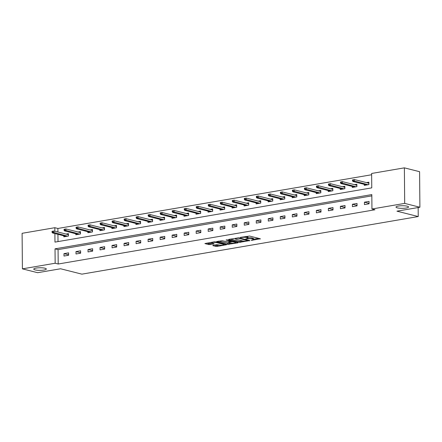 <?xml version="1.0" encoding="UTF-8"?>
<svg xmlns="http://www.w3.org/2000/svg" width="442" height="442" viewBox="0 0 442 442"><rect width="100%" height="100%" fill="white"/><g stroke="black" fill="none" stroke-linecap="round" stroke-linejoin="round"><path stroke-width="0.66" d="M251.205 240.415L260.349 238.774L249.597 236.056L240.21 237.409L242.083 237.442A3.083 0.635 179.5 0 1 246.415 237.514L247.31 237.741A3.083 0.635 179.5 0 1 247.973 238.127A3.083 0.635 179.5 0 1 246.802 238.636L245.653 239.012L247.636 238.846A3.083 0.635 179.5 0 1 251.968 238.918L252.868 239.144A3.083 0.635 179.5 0 1 253.531 239.531A3.083 0.635 179.5 0 1 252.354 240.039L251.205 240.415M44.962 268.217A6.282 1.298 179.5 0 0 37.968 267.852A6.282 1.298 179.5 0 0 33.747 269.117A6.282 1.298 179.5 0 0 35.1 269.907A6.282 1.298 179.5 0 0 42.101 270.266A6.282 1.298 179.5 0 0 46.316 269.007A6.282 1.298 179.5 0 0 44.962 268.217M407.209 206.187A6.282 1.298 179.5 0 0 400.214 205.823A6.282 1.298 179.5 0 0 395.993 207.088A6.282 1.298 179.5 0 0 397.347 207.878A6.282 1.298 179.5 0 0 404.347 208.237A6.282 1.298 179.5 0 0 408.563 206.978A6.282 1.298 179.5 0 0 407.209 206.187M212.989 245.354L212.829 245.63L215.845 246.393L217.199 246.415L226.486 244.73L215.53 241.89L214.177 241.868L204.884 243.559L208.734 244.597L213.911 243.967L214.066 243.686L212.259 243.227A2.58 0.53 179.5 0 1 211.707 242.907A2.58 0.53 179.5 0 1 213.436 242.387A2.58 0.53 179.5 0 1 216.309 242.536L223.387 244.327A2.58 0.53 179.5 0 1 223.939 244.647A2.58 0.53 179.5 0 1 222.21 245.166A2.58 0.53 179.5 0 1 219.337 245.017L216.807 244.697L212.989 245.354M54.891 233.558L54.968 242.111L371.761 187.867L371.634 173.457L404.375 167.85L419.591 171.695L419.9 207.237L396.944 211.171L418.237 216.552L81.88 274.15L60.582 268.769L37.625 272.697L22.409 268.852L22.1 233.31L54.841 227.702L54.874 231.238M419.9 207.237L404.69 203.392L371.943 209L371.821 194.59L55.029 248.835L55.151 263.244L22.409 268.852M371.832 195.878L58.068 249.608L58.195 264.018L374.987 209.768L371.943 209M58.195 264.018L55.151 263.244M239.365 242.365L249.796 240.581L239.045 237.862L228.768 239.371L228.613 239.652L239.365 242.365L239.354 241.404L243.1 241.017M237.879 242.873L227.602 244.382L216.646 241.542L222.182 240.752L227.895 241.873L230.796 241.282L226.05 240.012L227.111 239.829L238.039 242.592L237.879 242.873L237.879 242.553M418.237 216.552L418.16 207.536M369.053 201.408L364.429 202.198L364.451 204.602L369.07 203.806L369.053 201.408M357.031 203.464L352.412 204.254L352.429 206.657L357.053 205.867L357.031 203.464M345.014 205.524L340.39 206.315L340.412 208.712L345.036 207.922L345.014 205.524M332.997 207.58L328.373 208.37L328.395 210.773L333.014 209.983L332.997 207.58M320.975 209.641L316.356 210.431L316.378 212.829L320.997 212.038L320.975 209.641M308.958 211.696L304.334 212.486L304.356 214.889L308.98 214.099L308.958 211.696M296.941 213.751L292.317 214.547L292.339 216.945L296.963 216.155L296.941 213.751M284.924 215.812L280.3 216.602L280.322 219.005L284.941 218.215L284.924 215.812M272.902 217.867L268.283 218.663L268.3 221.061L272.924 220.271L272.902 217.867M260.885 219.928L256.261 220.718L256.283 223.122L260.907 222.332L260.885 219.928M248.868 221.983L244.244 222.779L244.266 225.177L248.89 224.387L248.868 221.983M236.846 224.044L232.227 224.834L232.249 227.238L236.868 226.448L236.846 224.044M224.829 226.1L220.21 226.895L220.227 229.293L224.851 228.503L224.829 226.1M212.812 228.16L208.188 228.95L208.21 231.354L212.834 230.564L212.812 228.16M200.795 230.216L196.171 231.011L196.193 233.409L200.812 232.619L200.795 230.216M188.773 232.277L184.154 233.067L184.176 235.47L188.795 234.68L188.773 232.277M176.756 234.332L172.131 235.127L172.153 237.525L176.778 236.735L176.756 234.332M164.739 236.393L160.114 237.183L160.137 239.586L164.761 238.79L164.739 236.393M152.722 238.448L148.098 239.244L148.12 241.641L152.739 240.851L152.722 238.448M140.7 240.509L136.081 241.299L136.097 243.702L140.722 242.907L140.7 240.509M128.683 242.564L124.058 243.36L124.08 245.758L128.705 244.967L128.683 242.564M116.666 244.625L112.041 245.415L112.064 247.818L116.688 247.023L116.666 244.625M104.644 246.68L100.025 247.476L100.047 249.874L104.666 249.084L104.644 246.68M92.627 248.741L88.008 249.531L88.024 251.934L92.649 251.139L92.627 248.741M80.61 250.796L75.985 251.586L76.007 253.99L80.632 253.2L80.61 250.796M68.593 252.857L63.968 253.647L63.991 256.051L68.609 255.255L68.593 252.857M371.645 174.745L57.885 228.47L57.913 232.011M57.935 234.326L58.001 241.592M364.274 184.364L364.28 185.386L368.904 184.596L368.882 182.192L366.473 182.607M352.252 186.419L352.263 187.447L356.887 186.651L356.865 184.253L354.456 184.662M340.235 188.48L340.246 189.502L344.865 188.712L344.848 186.309L342.439 186.723M328.218 190.535L328.224 191.563L332.848 190.767L332.826 188.369L330.417 188.778M316.201 192.596L316.207 193.618L320.831 192.828L320.809 190.425L318.4 190.839M304.179 194.651L304.19 195.679L308.814 194.883L308.792 192.485L306.383 192.894M292.162 196.712L292.173 197.734L296.792 196.944L296.775 194.541L294.361 194.955M280.145 198.767L280.151 199.79L284.775 198.999L284.753 196.602L282.344 197.01M268.128 200.828L268.134 201.85L272.758 201.06L272.736 198.657L270.327 199.071M256.106 202.884L256.117 203.906L260.736 203.116L260.719 200.718L258.31 201.127M244.089 204.944L244.1 205.966L248.719 205.176L248.697 202.773L246.288 203.187M232.072 207L232.078 208.022L236.702 207.232L236.68 204.828L234.271 205.243M220.05 209.06L220.061 210.083L224.685 209.293L224.663 206.889L222.254 207.304M208.033 211.116L208.044 212.138L212.663 211.348L212.646 208.944L210.237 209.359M196.016 213.177L196.021 214.199L200.646 213.409L200.624 211.005L198.215 211.42M183.999 215.232L184.005 216.254L188.629 215.464L188.607 213.061L186.198 213.475M171.977 217.293L171.988 218.315L176.612 217.525L176.59 215.121L174.181 215.536M159.96 219.348L159.971 220.37L164.59 219.58L164.568 217.177L162.159 217.591M147.943 221.409L147.948 222.431L152.573 221.641L152.551 219.238L150.142 219.652M135.921 223.464L135.932 224.486L140.556 223.696L140.534 221.293L138.125 221.707M123.904 225.525L123.915 226.547L128.534 225.757L128.517 223.354L126.108 223.768M111.887 227.58L111.898 228.602L116.517 227.812L116.495 225.409L114.086 225.823M99.87 229.636L99.875 230.663L104.5 229.873L104.478 227.47L102.069 227.879M87.847 231.696L87.859 232.719L92.483 231.928L92.461 229.525L90.052 229.939M75.831 233.752L75.842 234.779L80.461 233.984L80.444 231.586L78.035 231.995M63.814 235.813L63.819 236.835L68.444 236.045L68.422 233.641L66.013 234.056M404.375 167.85L404.69 203.392M57.885 228.47L54.841 227.702M58.068 249.608L55.029 248.835M364.429 202.198L369.07 203.37M352.412 204.254L357.048 205.431M340.39 206.315L345.031 207.486M328.373 208.37L333.014 209.547M316.356 210.431L320.997 211.602M304.334 212.486L308.975 213.657M292.317 214.547L296.958 215.718M280.3 216.602L284.941 217.773M268.283 218.663L272.918 219.834M256.261 220.718L260.902 221.89M244.244 222.779L248.885 223.95M232.227 224.834L236.868 226.006M220.21 226.895L224.845 228.066M208.188 228.95L212.829 230.122M196.171 231.011L200.812 232.183M184.154 233.067L188.789 234.238M172.131 235.127L176.772 236.299M160.114 237.183L164.755 238.354M148.098 239.244L152.739 240.415M136.081 241.299L140.716 242.47M124.058 243.36L128.699 244.531M112.041 245.415L116.682 246.586M100.025 247.476L104.666 248.647M88.008 249.531L92.643 250.702M75.985 251.586L80.626 252.763M63.968 253.647L68.609 254.819M253.531 239.531L253.52 238.57A3.083 0.635 179.5 0 0 252.857 238.183L252.868 239.144M247.973 237.835A3.083 0.635 179.5 0 1 251.962 237.956L252.857 238.183M247.973 238.127L247.968 237.166A3.083 0.635 179.5 0 0 247.305 236.779L247.31 237.741M245.851 236.442A3.083 0.635 179.5 0 1 246.404 236.553L247.305 236.779M253.526 239.232L258.675 238.348M230.276 239.111L239.354 241.404M247.973 240.791L238.647 238.21L236.603 238.382A3.083 0.635 179.5 0 0 235.431 238.895A3.083 0.635 179.5 0 0 236.094 239.282L242.542 240.912A3.083 0.635 179.5 0 0 246.874 240.978L247.973 240.791M236.365 242.172L235.663 242.293M231.276 243.045L228.95 243.443L228.956 244.404M218.514 241.128L228.95 243.443M231.067 242.995A2.58 0.53 179.5 0 0 233.94 243.144A2.58 0.53 179.5 0 0 235.669 242.625A2.58 0.53 179.5 0 0 235.116 242.304L232.619 241.675L228.735 242.083L228.575 242.365L231.067 242.995M206.757 243.139L208.729 243.636L212.398 243.26M214.492 245.095L217.188 245.454L219.514 245.056M223.934 244.299L224.608 244.183M368.164 183.032L368.888 182.911M352.489 179.911L352.501 180.872L353.268 180.739L353.257 179.778L352.489 179.911L354.357 179.54L354.373 181.27L352.987 181.507L366.689 184.971M353.268 180.739L368.076 184.734M368.761 184.618L368.893 183.082M353.257 179.778L354.357 179.54L368.744 183.181M352.987 181.507L352.501 180.872M356.147 185.093L356.871 184.966M340.473 181.971L340.478 182.933L341.252 182.8L341.241 181.839L340.473 181.971L342.34 181.601L342.351 183.331L340.964 183.568L354.672 187.032M341.252 182.8L356.059 186.795M356.738 186.679L356.871 185.137M341.241 181.839L342.34 181.601L356.727 185.237M340.964 183.568L340.478 182.933M344.13 187.148L344.854 187.027M328.45 184.027L328.461 184.988L329.229 184.855L329.224 183.894L328.45 184.027L330.318 183.657L330.334 185.386L328.947 185.623L342.655 189.088M329.229 184.855L344.042 188.85M344.721 188.734L344.854 187.198M329.224 183.894L330.318 183.657L344.71 187.297M328.947 185.623L328.461 184.988M332.108 189.209L332.832 189.082M316.433 186.088L316.444 187.049L317.212 186.916L317.207 185.955L316.433 186.088L318.301 185.717L318.317 187.447L316.931 187.684L330.638 191.148M317.212 186.916L332.025 190.911M332.704 190.795L332.837 189.253M317.207 185.955L318.301 185.717L332.693 189.353M316.931 187.684L316.444 187.049M320.091 191.264L320.815 191.143M304.416 188.143L304.422 189.104L305.195 188.972L305.184 188.01L304.416 188.143L306.284 187.773L306.295 189.502L304.908 189.74L318.616 193.204M305.195 188.972L320.002 192.966M320.688 192.85L320.815 191.314M305.184 188.01L306.284 187.773L320.671 191.414M304.908 189.74L304.422 189.104M308.074 193.325L308.798 193.198M292.4 190.204L292.405 191.165L293.179 191.032L293.168 190.071L292.4 190.204L294.262 189.833L294.278 191.563L292.891 191.8L306.599 195.265M293.179 191.032L307.986 195.027M308.665 194.911L308.798 193.369M293.168 190.071L294.262 189.833L308.654 193.469M292.891 191.8L292.405 191.165M296.057 195.381L296.781 195.259M280.377 192.259L280.388 193.22L281.156 193.088L281.151 192.126L280.377 192.259L282.245 191.889L282.261 193.618L280.874 193.856L294.582 197.32M281.156 193.088L295.969 197.082M296.648 196.966L296.781 195.43M281.151 192.126L282.245 191.889L296.637 195.53M280.874 193.856L280.388 193.22M284.035 197.441L284.758 197.314M268.36 194.32L268.371 195.281L269.139 195.149L269.134 194.187L268.36 194.32L270.228 193.95L270.244 195.679L268.858 195.917L282.56 199.381M269.139 195.149L283.946 199.143M284.631 199.027L284.764 197.486M269.134 194.187L270.228 193.95L284.62 197.585M268.858 195.917L268.371 195.281M272.018 199.497L272.742 199.375M256.343 196.375L256.349 197.336L257.122 197.204L257.111 196.242L256.343 196.375L258.211 196.005L258.222 197.734L256.835 197.972L270.543 201.436M257.122 197.204L271.929 201.198M272.615 201.082L272.742 199.546M257.111 196.242L258.211 196.005L272.598 199.646M256.835 197.972L256.349 197.336M260.001 201.558L260.725 201.43M244.327 198.436L244.332 199.397L245.1 199.265L245.095 198.303L244.327 198.436L246.188 198.066L246.205 199.795L244.818 200.033L258.526 203.497M245.1 199.265L259.913 203.259M260.592 203.143L260.725 201.602M245.095 198.303L246.188 198.066L260.581 201.701M244.818 200.033L244.332 199.397M247.984 203.613L248.708 203.491M232.304 200.491L232.315 201.453L233.083 201.32L233.078 200.359L232.304 200.491L234.172 200.121L234.188 201.85L232.801 202.088L246.509 205.552M233.083 201.32L247.896 205.315M248.575 205.198L248.708 203.663M233.078 200.359L234.172 200.121L248.564 203.762M232.801 202.088L232.315 201.453M235.962 205.674L236.685 205.547M220.287 202.552L220.293 203.508L221.066 203.381L221.055 202.419L220.287 202.552L222.155 202.182L222.166 203.911L220.785 204.149L234.487 207.613M221.066 203.381L235.873 207.375M236.558 207.259L236.691 205.718M221.055 202.419L222.155 202.182L236.542 205.817M220.785 204.149L220.293 203.508M223.945 207.729L224.669 207.607M208.27 204.607L208.276 205.569L209.049 205.436L209.038 204.475L208.27 204.607L210.132 204.237L210.149 205.966L208.762 206.204L222.47 209.668M209.049 205.436L223.856 209.431M224.536 209.315L224.669 207.779M209.038 204.475L210.132 204.237L224.525 207.878M208.762 206.204L208.276 205.569M211.928 209.79L212.652 209.663M196.248 206.668L196.259 207.624L197.027 207.497L197.022 206.536L196.248 206.668L198.115 206.298L198.132 208.027L196.745 208.265L210.453 211.729M197.027 207.497L211.84 211.491M212.519 211.375L212.652 209.834M197.022 206.536L198.115 206.298L212.508 209.933M196.745 208.265L196.259 207.624M199.906 211.845L200.629 211.724M184.231 208.723L184.242 209.685L185.01 209.552L185.005 208.591L184.231 208.723L186.099 208.353L186.115 210.083L184.728 210.32L198.436 213.784M185.01 209.552L199.823 213.547M200.502 213.431L200.635 211.895M185.005 208.591L186.099 208.353L200.491 211.994M184.728 210.32L184.242 209.685M187.889 213.9L188.612 213.779M172.214 210.784L172.22 211.74L172.993 211.613L172.982 210.652L172.214 210.784L174.082 210.414L174.093 212.143L172.706 212.381L186.413 215.845M172.993 211.613L187.8 215.608M188.485 215.492L188.612 213.95M172.982 210.652L174.082 210.414L188.469 214.05M172.706 212.381L172.22 211.74M175.872 215.961L176.596 215.84M160.197 212.84L160.203 213.801L160.976 213.668L160.965 212.707L160.197 212.84L162.059 212.469L162.076 214.199L160.689 214.436L174.397 217.9M160.976 213.668L175.783 217.663M176.463 217.547L176.596 216.011M160.965 212.707L162.059 212.469L176.452 216.11M160.689 214.436L160.203 213.801M163.855 218.017L164.579 217.895M148.175 214.9L148.186 215.856L148.954 215.729L148.948 214.768L148.175 214.9L150.042 214.53L150.059 216.26L148.672 216.497L162.38 219.961M148.954 215.729L163.767 219.724M164.446 219.608L164.579 218.066M148.948 214.768L150.042 214.53L164.435 218.166M148.672 216.497L148.186 215.856M151.833 220.077L152.556 219.956M136.158 216.956L136.169 217.917L136.937 217.784L136.926 216.823L136.158 216.956L138.026 216.586L138.042 218.315L136.655 218.552L150.357 222.017M136.937 217.784L151.744 221.779M152.429 221.663L152.562 220.127M136.926 216.823L138.026 216.586L152.418 220.227M136.655 218.552L136.169 217.917M139.816 222.133L140.539 222.011M124.141 219.017L124.147 219.972L124.92 219.84L124.909 218.884L124.141 219.017L126.009 218.646L126.02 220.376L124.633 220.613L138.34 224.077M124.92 219.84L139.727 223.84M140.412 223.724L140.539 222.182M124.909 218.884L126.009 218.646L140.396 222.282M124.633 220.613L124.147 219.972M127.799 224.193L128.523 224.066M112.124 221.072L112.13 222.033L112.898 221.901L112.892 220.939L112.124 221.072L113.986 220.702L114.003 222.431L112.616 222.669L126.324 226.133M112.898 221.901L127.71 225.895M128.39 225.779L128.523 224.243M112.892 220.939L113.986 220.702L128.379 224.337M112.616 222.669L112.13 222.033M115.782 226.249L116.506 226.127M100.102 223.127L100.113 224.088L100.881 223.956L100.875 223L100.102 223.127L101.969 222.762L101.986 224.492L100.599 224.729L114.307 228.194M100.881 223.956L115.694 227.956M116.373 227.84L116.506 226.298M100.875 223L101.969 222.762L116.362 226.398M100.599 224.729L100.113 224.088M103.76 228.31L104.483 228.183M88.085 225.188L88.091 226.149L88.864 226.017L88.853 225.055L88.085 225.188L89.953 224.818L89.964 226.547L88.577 226.785L102.284 230.249M88.864 226.017L103.671 230.011M104.356 229.895L104.489 228.359M88.853 225.055L89.953 224.818L104.34 228.453M88.577 226.785L88.091 226.149M91.743 230.365L92.466 230.243M76.068 227.243L76.074 228.205L76.847 228.072L76.836 227.116L76.068 227.243L77.93 226.879L77.947 228.608L76.56 228.845L90.267 232.31M76.847 228.072L91.654 232.072M92.334 231.951L92.466 230.415M76.836 227.116L77.93 226.879L92.323 230.514M76.56 228.845L76.074 228.205M79.726 232.426L80.45 232.299M64.046 229.304L64.057 230.265L64.825 230.133L64.819 229.171L64.046 229.304L65.913 228.934L65.93 230.663L64.543 230.901L78.251 234.365M64.825 230.133L79.637 234.127M80.317 234.011L80.45 232.475M64.819 229.171L65.913 228.934L80.306 232.569M64.543 230.901L64.057 230.265M67.703 234.481L68.427 234.359M52.029 231.359L52.04 232.321L52.808 232.188L52.802 231.232L52.029 231.359L53.896 230.995L53.913 232.724L52.526 232.962L66.228 236.426M52.808 232.188L67.615 236.188M68.3 236.067L68.433 234.531M52.802 231.232L53.896 230.995L68.289 234.63M52.526 232.962L52.04 232.321M252.15 240.078L252.155 240.431M241.039 237.266L241.045 237.625M246.597 238.674L246.597 239.028M251.962 237.956L251.968 238.918M247.636 238.42L247.636 238.846M246.404 236.553L246.415 237.514M242.083 237.089L242.083 237.442M260.183 238.735L260.189 239.056M249.636 240.542L249.642 240.862M240.708 241.426L240.713 242.387M248.078 240.144L248.084 240.597M238.641 237.807L238.647 238.21M237.697 237.84L237.697 238.194M236.597 238.028L236.603 238.382M227.597 243.42L227.602 244.382M230.586 240.708L230.591 241.161M235.111 241.851L235.116 242.304M232.614 241.222L232.619 241.675M231.26 240.879L231.265 241.652M228.729 241.73L228.735 242.083M223.381 243.873L223.387 244.327M216.304 242.083L216.309 242.536M213.906 243.641L213.911 243.967M210.083 243.658L210.088 244.619M208.729 243.636L208.734 244.597M226.116 244.564L226.122 244.89M217.188 245.454L217.199 246.415M215.834 245.432L215.845 246.393M248.222 240.183L248.227 240.68M235.426 238.232L235.431 238.895M230.79 240.763L230.796 241.282M235.663 241.995L235.669 242.625M228.365 241.796L228.365 242.244M223.934 244.017L223.939 244.647M211.701 242.293L211.707 242.907"/></g></svg>
